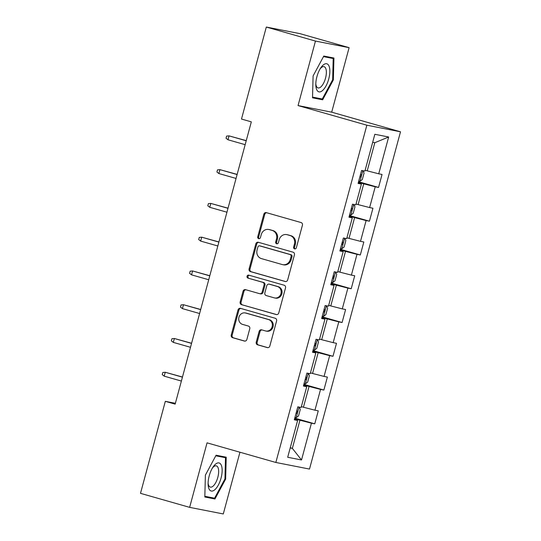 <?xml version="1.0" encoding="UTF-8"?>
<svg xmlns="http://www.w3.org/2000/svg" width="541" height="541" viewBox="0 0 541 541"><rect width="100%" height="100%" fill="white"/><g stroke="black" fill="none" stroke-linecap="round" stroke-linejoin="round"><path stroke-width="0.81" d="M294.581 248.901A1.542 1.407 -78.9 0 0 296.333 247.798L302.426 225.225A2.205 2.008 -78.9 0 0 301.073 222.547L266.341 212.64A2.205 2.008 -78.9 0 0 263.839 214.216L257.746 236.789A1.542 1.407 -78.9 0 0 258.801 238.689A1.542 1.407 -78.9 0 0 260.444 237.56L261.235 234.638A7.047 6.418 -78.9 0 1 268.762 229.485A7.047 6.418 -78.9 0 1 269.242 229.6L272.137 230.425A7.047 6.418 -78.9 0 1 276.478 238.987L275.687 241.908A1.542 1.407 -78.9 0 0 276.742 243.808A1.542 1.407 -78.9 0 0 278.392 242.679L279.176 239.758A7.047 6.418 -78.9 0 1 286.71 234.605A7.047 6.418 -78.9 0 1 287.19 234.72L290.084 235.545A7.047 6.418 -78.9 0 1 294.419 244.106L293.635 247.027A1.542 1.407 -78.9 0 0 294.581 248.901M256.231 342.142A2.205 2.008 -78.9 0 0 257.584 344.813L267.328 347.593A2.205 2.008 -78.9 0 0 269.831 346.017L276.6 320.948A2.205 2.008 -78.9 0 0 275.241 318.27L240.508 308.363A2.205 2.008 -78.9 0 0 238.006 309.939L231.244 335.014A2.205 2.008 -78.9 0 0 232.596 337.685L244.37 341.046A2.205 2.008 -78.9 0 0 246.872 339.471L249.766 328.739A2.205 2.008 -78.9 0 0 248.414 326.061L242.578 324.397A5.89 5.363 -78.9 0 1 238.892 317.459A5.89 5.363 -78.9 0 1 245.242 312.935A5.89 5.363 -78.9 0 1 245.641 313.029L268.505 319.555A5.89 5.363 -78.9 0 1 272.191 326.494A5.89 5.363 -78.9 0 1 265.841 331.018A5.89 5.363 -78.9 0 1 265.442 330.923L261.628 329.834A2.205 2.008 -78.9 0 0 259.125 331.41L256.231 342.142L257.137 342.318A2.205 2.008 -78.9 0 0 258.497 344.996L267.863 347.667M207.047 442.842L189.641 507.357L140.498 493.338L165.323 401.334L175.156 404.141L251.322 121.853L241.489 119.054L266.314 27.05L315.457 41.069L298.05 105.576L366.852 125.201L275.849 462.467L207.047 442.842M285.161 281.509A2.205 2.008 -78.9 0 0 287.663 279.934L294.426 254.865A2.205 2.008 -78.9 0 0 293.073 252.187L258.341 242.28A2.205 2.008 -78.9 0 0 255.839 243.856L249.076 268.931A2.205 2.008 -78.9 0 0 250.429 271.602L285.465 281.57M285.513 287.907L278.75 312.975A2.205 2.008 -78.9 0 1 276.248 314.551L241.516 304.644A2.205 2.008 -78.9 0 1 240.157 301.973L243.051 291.241A2.205 2.008 -78.9 0 1 245.553 289.665L259.639 293.682A2.205 2.008 -78.9 0 0 262.142 292.106L264.062 284.992A2.205 2.008 -78.9 0 0 262.71 282.314L248.042 278.135A1.542 1.407 -78.9 0 1 248.745 275.132A1.542 1.407 -78.9 0 1 248.846 275.159L284.16 285.229A2.205 2.008 -78.9 0 1 285.513 287.907M366.852 125.201L400.502 131.801L309.499 469.067L275.849 462.467M294.757 418.125L314.761 423.833L318.264 410.842L314.95 410.193L320.556 389.412L323.876 390.061L327.379 377.07L324.059 376.421L329.665 355.64L332.986 356.289L336.488 343.305L333.168 342.649L338.781 321.868L342.095 322.517L345.604 309.533L342.284 308.884L347.89 288.103L351.21 288.752L354.713 275.761L351.393 275.112L356.999 254.331L360.32 254.98L363.829 241.989L360.509 241.34L366.115 220.559L369.435 221.208L372.938 208.224L369.618 207.568L375.224 186.787L378.544 187.443L382.047 174.452L378.727 173.803L388.661 137.001L374.839 134.29L364.905 171.091L361.591 170.442L358.081 183.426L361.402 184.082L358.216 182.926M314.761 423.833L311.44 423.177L301.513 459.978L287.69 457.267L297.618 420.472L294.304 419.816L297.807 406.832L301.127 407.481L306.733 386.7L303.413 386.051L306.916 373.06L310.236 373.709L315.843 352.928L312.522 352.279L316.032 339.288L319.346 339.944L324.958 319.163L321.638 318.507L325.141 305.523L328.461 306.172L334.067 285.391L330.747 284.742L334.25 271.751L337.57 272.4L343.177 251.619L339.863 250.97L343.366 237.979L346.686 238.628L352.292 217.847L348.972 217.198L352.475 204.214L355.795 204.863L361.402 184.082M303.717 384.928L309.053 386.457L303.447 407.238L301.351 406.636M303.447 407.238L314.95 410.193M309.053 386.457L320.556 389.412M306.733 386.7L303.548 385.544M312.826 351.163L318.169 352.685L312.556 373.466L310.466 372.864M312.556 373.466L324.059 376.421M318.169 352.685L329.665 355.64M315.843 352.928L312.657 351.778M321.936 317.391L327.278 318.913L321.672 339.694L319.575 339.099M321.672 339.694L333.168 342.649M327.278 318.913L338.781 321.868M324.958 319.163L321.773 318.007M331.051 283.619L336.387 285.141L330.781 305.922L328.685 305.327M330.781 305.922L342.284 308.884M336.387 285.141L347.89 288.103M334.067 285.391L330.882 284.235M340.161 249.847L345.503 251.376L339.897 272.157L337.8 271.555M339.897 272.157L351.393 275.112M345.503 251.376L356.999 254.331M343.177 251.619L339.998 250.469M349.276 216.082L354.612 217.604L349.006 238.385L346.909 237.79M349.006 238.385L360.509 241.34M354.612 217.604L366.115 220.559M352.292 217.847L349.107 216.698M358.385 182.31L363.728 183.832L358.115 204.613L356.025 204.018M358.115 204.613L369.618 207.568M363.728 183.832L375.224 186.787M388.661 137.001L374.825 142.702L367.231 170.848L365.134 170.246M367.231 170.848L378.727 173.803M298.05 105.576L331.701 112.176L349.107 47.662L315.457 41.069M349.107 47.662L299.964 33.643L266.314 27.05M189.641 507.357L223.291 513.95L239.947 452.229M331.701 112.176L400.502 131.801M175.379 403.302L165.323 401.334M374.825 142.702L372.681 142.283M290.253 447.765L292.35 448.367L299.944 420.222L294.602 418.7M290.206 447.948L292.35 448.367L301.513 459.978M299.944 420.222L311.44 423.177M297.618 420.472L294.439 419.316M358.541 181.735L378.544 187.443M349.432 215.507L369.435 221.208M340.316 249.273L360.32 254.98M331.207 283.044L351.21 288.752M322.091 316.816L342.095 322.517M312.982 350.582L332.986 356.289M303.873 384.353L323.876 390.061M313.097 75.936L312.522 97.82L322.659 99.801L333.364 79.906L333.932 58.022L323.795 56.034L313.097 75.936M214.953 498.985L225.651 479.083L226.226 457.199L216.089 455.218L205.391 475.113L204.816 496.996L214.953 498.985L206.892 496.685M332.654 79.703L333.364 79.906M314.598 97.502L322.659 99.801M224.948 478.886L225.651 479.083M295.156 248.928A1.542 1.407 -78.9 0 1 294.541 247.203L295.332 244.282A7.047 6.418 -78.9 0 0 290.99 235.72L290.084 235.545M286.71 234.605L287.616 234.78A7.047 6.418 -78.9 0 1 288.096 234.895L290.99 235.72M268.762 229.485L269.675 229.661A7.047 6.418 -78.9 0 1 270.155 229.776L273.049 230.608A7.047 6.418 -78.9 0 1 277.384 239.163L276.6 242.091A1.542 1.407 -78.9 0 0 277.215 243.808M266.72 212.748A2.205 2.008 -78.9 0 0 264.745 214.392L258.652 236.972A1.542 1.407 -78.9 0 0 259.267 238.696M258.72 242.388A2.205 2.008 -78.9 0 0 256.745 244.032L249.983 269.107A2.205 2.008 -78.9 0 0 251.342 271.785L285.689 281.584M291.099 256.427A1.542 1.407 -78.9 0 0 290.145 254.561L259.66 245.864A1.542 1.407 -78.9 0 0 257.908 246.966L257.076 250.043A7.047 6.418 -78.9 0 0 261.418 258.605L282.253 264.549A7.047 6.418 -78.9 0 0 282.733 264.664A7.047 6.418 -78.9 0 0 290.267 259.511L291.099 256.427L292.005 256.61A1.542 1.407 -78.9 0 0 291.058 254.737L290.145 254.561M260.356 245.999A1.542 1.407 -78.9 0 1 260.573 246.04L291.058 254.737M282.733 264.664L283.646 264.84A7.047 6.418 -78.9 0 0 291.173 259.687L290.267 259.511M292.005 256.61L291.173 259.687M276.776 314.625L241.516 304.644M245.939 289.773A2.205 2.008 -78.9 0 0 243.964 291.416L241.07 302.149A2.205 2.008 -78.9 0 0 242.422 304.826M260.552 293.864A2.205 2.008 -78.9 0 0 263.054 292.289L264.975 285.168A2.205 2.008 -78.9 0 0 263.616 282.497L248.042 278.135M249.313 275.288A1.542 1.407 -78.9 0 0 248.955 278.311M274.26 297.854A5.89 5.363 -78.9 0 0 274.659 297.949A5.89 5.363 -78.9 0 0 281.009 293.418A5.89 5.363 -78.9 0 0 277.323 286.487L269.269 284.187A2.205 2.008 -78.9 0 0 266.767 285.763L264.847 292.877A2.205 2.008 -78.9 0 0 266.199 295.555L274.26 297.854M274.659 297.949L275.565 298.125A5.89 5.363 -78.9 0 0 281.915 293.601A5.89 5.363 -78.9 0 0 278.236 286.662L277.323 286.487M269.878 284.302A2.205 2.008 -78.9 0 1 270.175 284.363L278.236 286.662M262.006 329.942A2.205 2.008 -78.9 0 0 260.032 331.586L257.137 342.318M265.841 331.018L266.747 331.193A5.89 5.363 -78.9 0 0 273.097 326.669A5.89 5.363 -78.9 0 0 269.418 319.731L268.505 319.555M245.242 312.935L246.148 313.111A5.89 5.363 -78.9 0 1 246.554 313.212L269.418 319.731M240.894 308.471A2.205 2.008 -78.9 0 0 238.919 310.115L232.15 335.19A2.205 2.008 -78.9 0 0 233.509 337.861L244.897 341.114M362.937 170.706L364.073 173.025L362.321 179.524L359.914 181.33L358.724 181.066M360.103 177.015L360.103 177.015C361.361 176.38 361.591 175.514 360.8 174.418L360.536 174.351M246.25 140.64L229.039 135.872L227.991 139.774L245.161 144.67M227.991 139.774L226.03 138.246L226.611 136.082L229.039 135.872L246.216 140.775M316.593 89.414A14.58 6.005 105.9 0 0 326.054 85.85A14.58 6.005 105.9 0 0 329.077 66.205A14.58 6.005 105.9 0 0 320.799 67.794A14.58 6.005 105.9 0 0 315.822 85.241A14.58 6.005 105.9 0 0 316.593 89.414M315.816 83.963A11.036 4.544 105.9 0 0 316.316 86.087A11.036 4.544 105.9 0 0 318.013 87.913A11.036 4.544 105.9 0 0 324.553 81.076A11.036 4.544 105.9 0 0 325.77 68.511A11.036 4.544 105.9 0 0 324.073 66.678A11.036 4.544 105.9 0 0 320.116 68.876M323.484 56.622L333.202 58.529L332.654 79.73L322.28 99.01L312.542 97.103M325.932 56.453L333.202 58.529M221.039 478.143A14.58 6.005 105.9 0 0 220.735 464.185A14.58 6.005 105.9 0 0 213.093 466.971A14.58 6.005 105.9 0 0 209.218 475.83A14.58 6.005 105.9 0 0 208.116 484.418A14.58 6.005 105.9 0 0 213.37 490.714A14.58 6.005 105.9 0 0 221.039 478.143M208.109 483.14A11.036 4.544 105.9 0 0 210.307 487.089A11.036 4.544 105.9 0 0 217.813 477.351A11.036 4.544 105.9 0 0 216.366 465.862A11.036 4.544 105.9 0 0 212.41 468.053M215.778 455.799L225.496 457.706L224.948 478.913L214.574 498.187L204.836 496.28M218.226 455.637L225.496 457.706M353.821 204.478L354.964 206.797L353.205 213.289L350.805 215.102L349.608 214.831M350.717 210.72L350.987 210.787C352.245 210.151 352.482 209.286 351.691 208.184L351.42 208.123M237.141 174.405L219.93 169.644L218.875 173.539L236.052 178.442M218.875 173.539L216.921 172.018L217.502 169.854L219.93 169.644L237.1 174.547M344.712 238.243L345.848 240.569L344.096 247.061L341.696 248.867L340.499 248.603M341.608 244.491L341.878 244.552C343.136 243.917 343.366 243.051 342.581 241.955L342.311 241.895M228.025 208.177L210.814 203.416L209.766 207.311L226.936 212.207M209.766 207.311L207.805 205.79L208.393 203.626L210.814 203.416L227.991 208.312M335.596 272.015L336.739 274.334L334.987 280.833L332.58 282.639L331.39 282.375M332.499 278.263L332.769 278.324C334.02 277.689 334.257 276.823 333.466 275.727L333.195 275.66M218.916 241.949L201.705 237.181L200.65 241.083L217.827 245.979M200.65 241.083L198.696 239.555L199.277 237.391L201.705 237.181L218.875 242.084M326.487 305.787L327.623 308.106L325.871 314.605L323.471 316.411L322.274 316.14M323.653 312.096L323.653 312.096C324.911 311.46 325.141 310.595 324.357 309.499L324.086 309.432M209.8 275.721L192.589 270.953L191.541 274.848L208.718 279.751M191.541 274.848L189.58 273.327L190.168 271.163L192.589 270.953L209.766 275.856M317.378 339.552L318.514 341.878L316.762 348.37L314.355 350.183L313.165 349.912M314.544 345.861L314.544 345.861C315.795 345.226 316.032 344.36 315.241 343.264L314.97 343.204M200.691 309.486L183.48 304.725L182.425 308.62L199.602 313.523M182.425 308.62L180.471 307.099L181.052 304.935L183.48 304.725L200.657 309.621M308.262 373.324L309.398 375.65L307.646 382.142L305.246 383.948L304.049 383.684M305.158 379.572L305.428 379.633C306.686 378.998 306.923 378.132 306.132 377.036L305.861 376.976M191.582 343.258L174.371 338.497L173.316 342.392L190.493 347.288M173.316 342.392L171.362 340.871L171.943 338.7L174.371 338.497L191.541 343.393M299.153 407.096L300.289 409.415L298.537 415.914L296.137 417.72L294.94 417.456M296.319 413.405L296.319 413.405C297.577 412.769 297.807 411.904 297.023 410.808L296.752 410.741M182.466 377.03L165.255 372.262L164.207 376.164L181.377 381.06M164.207 376.164L162.246 374.636L162.827 372.472L165.255 372.262L182.432 377.165M295.332 244.282L294.419 244.106M288.096 234.895L287.19 234.72M276.6 242.091L275.687 241.908M277.384 239.163L276.478 238.987M273.049 230.608L272.137 230.425M270.155 229.776L269.242 229.6M258.652 236.972L257.746 236.789M264.745 214.392L263.839 214.216M294.541 247.203L293.635 247.027M251.342 271.785L250.429 271.602M249.983 269.107L249.076 268.931M256.745 244.032L255.839 243.856M260.573 246.04L259.66 245.864M241.07 302.149L240.157 301.973M243.964 291.416L243.051 291.241M263.054 292.289L262.142 292.106M264.975 285.168L264.062 284.992M263.616 282.497L262.71 282.314M270.175 284.363L269.269 284.187M260.032 331.586L259.125 331.41M246.554 313.212L245.641 313.029M233.509 337.861L232.596 337.685M232.15 335.19L231.244 335.014M238.919 310.115L238.006 309.939M258.497 344.996L257.584 344.813M359.975 181.282L362.835 170.686M350.866 215.054L353.726 204.457M341.756 248.826L344.61 238.223M332.641 282.591L335.501 271.995M323.532 316.363L326.392 305.766M314.416 350.135L317.276 339.538M305.307 383.907L308.167 373.304M296.197 417.672L299.051 407.075M260.464 246.013L259.558 245.837M260.701 293.898L259.788 293.716M270.027 284.329L269.12 284.153"/></g></svg>
